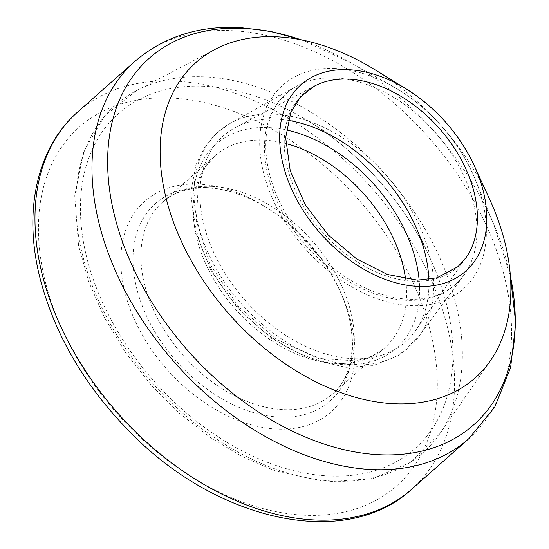<?xml version="1.0" encoding="UTF-8"?>
<svg xmlns="http://www.w3.org/2000/svg" width="549" height="549" viewBox="0 0 549 549"><rect width="100%" height="100%" fill="white"/><g stroke="black" fill="none" stroke-linecap="round" stroke-linejoin="round"><path stroke-width="0.41" stroke-dasharray="2.75 2.06" d="M198.553 184.155A140.585 94.682 48.5 0 0 129.749 307.934A140.585 94.682 48.5 0 0 288.198 428.968A140.585 94.682 48.5 0 0 340.874 292.864A140.585 94.682 48.5 0 0 264.103 206.074A140.585 94.682 48.5 0 0 198.553 184.155M489.797 199.664A210.61 141.841 48.5 0 0 374.789 69.641M288.115 120.375A137.518 92.616 48.5 0 0 275.969 119.106A137.518 92.616 48.5 0 0 235.974 127.217A137.518 92.616 48.5 0 0 245.06 300.269A137.518 92.616 48.5 0 0 415.71 330.416A137.518 92.616 48.5 0 0 428.865 279.496M334.965 68.495A136.111 91.669 48.5 0 0 267.171 184.992A136.111 91.669 48.5 0 0 415.909 305.738A136.111 91.669 48.5 0 0 476.957 183.757A136.111 91.669 48.5 0 0 389.008 84.333A136.111 91.669 48.5 0 0 334.965 68.495M510.419 276.394A244.765 164.844 48.5 0 0 493.476 223.649A244.765 164.844 48.5 0 0 351.435 63.066A244.765 164.844 48.5 0 0 301.147 39.816M468.688 438.809A251.929 169.675 48.5 0 0 471.131 196.075A251.929 169.675 48.5 0 0 231.307 30.634A251.929 169.675 48.5 0 0 134.855 61.399M411.681 489.234A251.929 169.675 48.5 0 0 414.124 246.501A251.929 169.675 48.5 0 0 174.294 81.06A251.929 169.675 48.5 0 0 77.848 111.831M170.89 97.99A239.494 161.296 48.5 0 0 108.688 403.673A239.494 161.296 48.5 0 0 434.046 418.214A239.494 161.296 48.5 0 0 170.89 97.99M205.882 187.511A131.787 88.76 48.5 0 0 141.388 303.549A131.787 88.76 48.5 0 0 289.92 417A131.787 88.76 48.5 0 0 339.303 289.419A131.787 88.76 48.5 0 0 267.336 208.057A131.787 88.76 48.5 0 0 205.882 187.511M211.777 186.379A128.143 86.303 48.5 0 0 162.717 202.025A128.143 86.303 48.5 0 0 182.975 355.189A128.143 86.303 48.5 0 0 332.516 393.99A128.143 86.303 48.5 0 0 333.758 270.527A128.143 86.303 48.5 0 0 211.777 186.379M285.672 143.522A128.143 86.303 48.5 0 0 264.028 140.153A128.143 86.303 48.5 0 0 214.968 155.806A128.143 86.303 48.5 0 0 235.226 308.97A128.143 86.303 48.5 0 0 384.767 347.771A128.143 86.303 48.5 0 0 405.594 279.098M286.262 129.935A136.097 91.662 48.5 0 0 268.228 127.546A136.097 91.662 48.5 0 0 196.741 231.445A136.097 91.662 48.5 0 0 326.051 362.216A136.097 91.662 48.5 0 0 419.148 280.168M273.574 114.103A143.886 96.905 48.5 0 0 230.23 123.388A143.886 96.905 48.5 0 0 241.231 303.659A143.886 96.905 48.5 0 0 418.805 336.585A143.886 96.905 48.5 0 0 405.052 199.692A143.886 96.905 48.5 0 0 273.574 114.103M335.02 77.972A127.594 85.939 48.5 0 0 296.096 86.481A127.594 85.939 48.5 0 0 306.342 246.069A127.594 85.939 48.5 0 0 463.48 275.715A127.594 85.939 48.5 0 0 451.834 154.207A127.594 85.939 48.5 0 0 335.02 77.972M204.201 76.853A232.049 156.287 48.5 0 0 136.564 90.599A232.049 156.287 48.5 0 0 152.039 382.55A232.049 156.287 48.5 0 0 439.921 433.545A232.049 156.287 48.5 0 0 415.504 213.753A232.049 156.287 48.5 0 0 205.017 76.887A232.049 156.287 48.5 0 0 204.201 76.853M204.125 86.275A223.683 150.652 48.5 0 0 94.627 283.154A223.683 150.652 48.5 0 0 346.645 475.798A223.683 150.652 48.5 0 0 430.67 259.444A223.683 150.652 48.5 0 0 308.236 121.034A223.683 150.652 48.5 0 0 207.522 86.461A223.683 150.652 48.5 0 0 204.125 86.275M235.974 127.217L314.522 86.049A115.983 78.116 48.5 0 0 322.311 231.932A115.983 78.116 48.5 0 0 466.163 257.481L415.71 330.416M301.717 39.926L351.435 63.066L389.008 84.333C427.383 104.344 461.778 143.22 476.957 183.757L493.476 223.649L510.371 275.818M340.874 292.864L339.303 289.419C359.588 332.9 354.812 375.495 332.516 393.99L384.767 347.771L371.975 356.102L356.328 360.878L318.187 358.428L276.401 339.371L238.266 306.28L210.075 264.392L196.261 220.595L198.484 182.433L205.141 167.486L214.968 155.806L162.717 202.025C173.889 192.068 188.897 187.381 207.742 187.964C226.799 188.87 246.666 195.568 267.336 208.057L264.103 206.074M230.23 123.388L217.054 132.734L204.551 147.276L195.918 164.92L190.791 192.582L194.84 229.805L210.768 270.067L236.948 307.33L270.835 337.978L308.977 358.758L345.897 367.322L373.128 365.62L398.938 355.244L418.805 336.585L463.48 275.715C455.732 286.104 445.26 293.132 432.063 296.789C415.62 301.195 397.167 299.829 376.696 292.699C352.746 283.97 330.848 269.031 310.995 247.894C289.145 223.903 275.001 198.017 268.571 170.224C264.124 149.431 264.968 131.245 271.11 115.654C276.339 102.725 284.663 93.001 296.096 86.481L230.23 123.388M490.429 360.679L439.921 433.545L411.05 462.086L372.922 478.604L326.058 481.926L275.31 470.925L242.301 456.679L210.061 437.292L179.516 413.335L151.551 385.501L125.796 352.904L104.619 317.96L88.705 281.781L78.562 245.513L74.739 195.787L83.736 151.414L104.777 115.695L136.564 90.599L215.057 49.369M415.339 225.776L430.67 259.444C405.814 204.345 359.89 152.43 308.236 121.034L339.783 140.359"/><path stroke-width="0.82" d="M276.586 36.804A210.61 141.841 48.5 0 0 215.057 49.369A210.61 141.841 48.5 0 0 229.249 314.254A210.61 141.841 48.5 0 0 490.429 360.679A210.61 141.841 48.5 0 0 489.797 199.664L474.363 165.873A124.376 83.764 48.5 0 0 406.445 89.089A124.376 83.764 48.5 0 0 353.378 70.052A124.376 83.764 48.5 0 0 348.45 69.696A124.376 83.764 48.5 0 0 287.58 179.207A124.376 83.764 48.5 0 0 427.76 286.276A124.376 83.764 48.5 0 0 474.363 165.873C459.149 133.709 436.51 108.112 406.445 89.089L374.789 69.641A210.61 141.841 48.5 0 0 280.944 37.064A210.61 141.841 48.5 0 0 276.586 36.804M428.865 279.496A137.518 92.616 48.5 0 0 415.339 225.776A137.518 92.616 48.5 0 0 339.783 140.359A137.518 92.616 48.5 0 0 288.115 120.375M301.147 39.816A244.765 164.844 48.5 0 0 242.987 28.322A244.765 164.844 48.5 0 0 116.807 224.177A244.765 164.844 48.5 0 0 363.85 453.337A244.765 164.844 48.5 0 0 510.419 276.394M77.848 111.831C36.948 147.468 23.216 210.528 39.631 276.627C53.692 332.138 82.707 382.804 126.682 428.625C213.616 520.582 344.998 551.21 411.681 489.234A251.929 169.675 48.5 0 1 117.671 412.951A251.929 169.675 48.5 0 1 77.848 111.831L134.855 61.399A251.929 169.675 48.5 0 0 174.685 362.525A251.929 169.675 48.5 0 0 468.688 438.809L494.759 407.029L510.591 367.713L515.731 323.258L510.371 275.818M405.594 279.098A128.143 86.303 48.5 0 0 285.672 143.522M419.148 280.168A136.097 91.662 48.5 0 0 286.262 129.935M352.348 79.413A115.983 78.116 48.5 0 0 348.382 79.145A115.983 78.116 48.5 0 0 314.522 86.049L300.481 96.94L290.805 112.421L285.658 137.758L290.229 170.753L305.374 204.928L328.151 234.883L356.61 258.943L387.491 274.5L417.556 280.162L436.942 277.835L458.038 266.622L466.163 257.481A115.983 78.116 48.5 0 0 455.231 149.472A115.983 78.116 48.5 0 0 352.348 79.413M301.717 39.926L270.314 31.286L239.378 27.45C198.182 25.707 163.341 37.023 134.855 61.399M411.681 489.234L468.688 438.809"/></g></svg>
